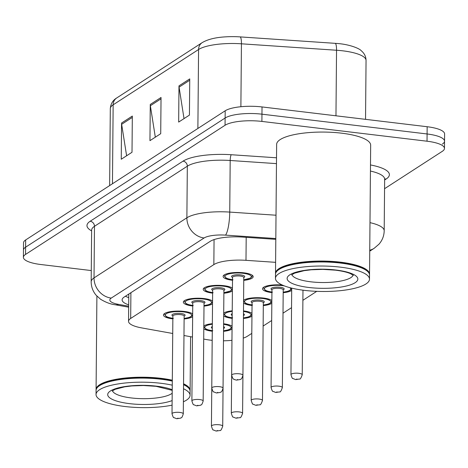 <?xml version="1.0" encoding="UTF-8"?>
<svg xmlns="http://www.w3.org/2000/svg" width="468" height="468" viewBox="0 0 468 468"><rect width="100%" height="100%" fill="white"/><g stroke="black" fill="none" stroke-linecap="round" stroke-linejoin="round"><path stroke-width="0.7" d="M192.717 306.008A15.046 4.072 0.5 0 1 192.646 306.002A15.046 4.072 0.5 0 1 183.345 302.152A15.046 4.072 0.5 0 1 204.13 298.566A15.046 4.072 0.5 0 1 212.525 301.006M212.595 293.138A15.046 4.072 0.5 0 1 212.53 293.132A15.046 4.072 0.5 0 1 203.223 289.282A15.046 4.072 0.5 0 1 224.014 285.696A15.046 4.072 0.5 0 1 232.409 288.136M232.473 280.268A15.046 4.072 0.5 0 1 232.409 280.262A15.046 4.072 0.5 0 1 223.107 276.412A15.046 4.072 0.5 0 1 243.892 272.826A15.046 4.072 0.5 0 1 253.194 276.676A15.046 4.072 0.5 0 1 243.758 280.367M172.832 318.878A15.046 4.072 0.5 0 1 172.768 318.872A15.046 4.072 0.5 0 1 163.467 315.022A15.046 4.072 0.5 0 1 184.252 311.436A15.046 4.072 0.5 0 1 192.646 313.876M232.14 318.357A15.046 4.072 0.5 0 1 232.075 318.351A15.046 4.072 0.5 0 1 223.681 315.912M223.704 313.11A15.046 4.072 0.5 0 1 232.21 310.81M243.495 310.91A15.046 4.072 0.5 0 1 243.559 310.916A15.046 4.072 0.5 0 1 251.954 313.355M252.024 305.487A15.046 4.072 0.5 0 1 251.954 305.481A15.046 4.072 0.5 0 1 243.559 303.048M243.588 300.24A15.046 4.072 0.5 0 1 263.437 298.046A15.046 4.072 0.5 0 1 271.832 300.485L271.809 300.982A14.104 3.814 0.5 0 0 271.604 300.327M271.902 292.617A15.046 4.072 0.5 0 1 271.832 292.611A15.046 4.072 0.5 0 1 262.53 288.762A15.046 4.072 0.5 0 1 282.374 285.076M212.261 331.227A15.046 4.072 0.5 0 1 212.191 331.221A15.046 4.072 0.5 0 1 203.802 328.782M203.826 325.974A15.046 4.072 0.5 0 1 212.326 323.68M223.61 323.78A15.046 4.072 0.5 0 1 223.675 323.786A15.046 4.072 0.5 0 1 232.069 326.225M203.709 339.072L206.09 339.499A28.209 7.634 -179.5 0 0 210.454 340.148A28.209 7.634 -179.5 0 0 212.179 340.335M223.464 340.803A28.209 7.634 -179.5 0 0 231.947 340.324M243.255 338.124A28.209 7.634 -179.5 0 0 247.291 336.305L251.778 333.397M275.605 262.337L245.992 260.325A28.209 7.634 -179.5 0 0 213.841 264.607L130.677 318.445A28.209 7.634 -179.5 0 0 128.542 321.323A28.209 7.634 -179.5 0 0 141.623 327.892L172.704 333.485M183.971 335.515L192.442 337.042M263.127 326.056L271.656 320.527M283.005 313.186L291.541 307.663M302.89 300.316L316.748 291.342M212.501 303.808A15.046 4.072 0.5 0 1 203.995 306.107M232.38 290.938A15.046 4.072 0.5 0 1 223.879 293.237M192.623 316.678A15.046 4.072 0.5 0 1 184.117 318.977M251.93 316.157A15.046 4.072 0.5 0 1 243.424 318.456M271.809 303.287A15.046 4.072 0.5 0 1 263.303 305.586M291.687 290.417A15.046 4.072 0.5 0 1 283.187 292.716M232.046 329.027A15.046 4.072 0.5 0 1 223.546 331.326M91.278 270.562L40.845 264.519A28.209 7.634 0.5 0 1 23.4 257.306L23.464 250.064A28.209 7.634 0.5 0 1 25.6 247.186L225.12 118.024A28.209 7.634 0.5 0 1 261.963 114.18L427.091 133.971A28.209 7.634 0.5 0 1 444.536 141.184L444.6 133.942A28.209 7.634 0.5 0 0 427.155 126.729L262.021 106.938A28.209 7.634 0.5 0 0 225.184 110.787L25.664 239.944A28.209 7.634 0.5 0 0 23.529 242.822L23.464 250.064A28.209 7.634 0.5 0 1 25.6 247.186L225.12 118.024A28.209 7.634 0.5 0 1 261.963 114.18L427.091 133.971A28.209 7.634 0.5 0 1 444.536 141.184A28.209 7.634 0.5 0 1 442.4 144.062M202.153 42.658C207.634 39.382 215.339 37.458 225.248 36.873A30.841 8.348 0.5 0 1 240.055 36.89L335.158 43.337A30.841 8.348 0.5 0 1 336.814 43.46C349.526 44.279 359.547 48.537 361.185 50.673C364.373 53.329 365.999 56.587 366.052 60.448A37.615 10.179 -179.5 0 0 336.539 50.246L241.435 43.805A37.615 10.179 -179.5 0 0 198.572 49.514L113.151 104.809A9.401 8.377 -122.9 0 1 116.731 97.952L202.153 42.658A9.401 8.377 57.1 0 0 198.572 49.514L197.882 128.46M132.327 116.064L132.011 152.275L121.247 159.243L121.563 123.037L132.327 116.064M189.745 78.899L189.429 115.105L178.665 122.078L178.981 85.866L189.745 78.899M161.039 97.484L160.717 133.69L149.953 140.657L150.269 104.452L161.039 97.484M155.317 137.188L150.363 105.721A7.523 6.698 -122.9 0 1 150.269 104.452M184.023 118.603L179.074 87.136A7.523 6.698 -122.9 0 1 178.981 85.866M126.612 155.774L121.657 124.307A7.523 6.698 -122.9 0 1 121.563 123.037M23.4 257.306A28.209 7.634 0.5 0 1 25.535 254.428L225.055 125.266A28.209 7.634 0.5 0 1 261.899 121.423L427.032 141.213A28.209 7.634 0.5 0 1 444.471 148.426A28.209 7.634 0.5 0 1 442.336 151.304L384.561 188.703M275.804 239.341L242.365 237.071A28.209 7.634 -179.5 0 0 210.214 241.353L124.254 296.999A28.209 7.634 -179.5 0 0 122.119 299.877A28.209 7.634 -179.5 0 0 128.688 304.844M128.753 297.607A28.209 7.634 0.5 0 1 125.43 296.238M96.11 389.973A47.016 12.724 0.5 0 1 96.08 389.522A47.016 12.724 0.5 0 1 161.039 378.32A47.016 12.724 0.5 0 1 172.3 380.197M183.55 383.778A47.016 12.724 0.5 0 1 190.113 390.341A47.016 12.724 0.5 0 1 190.078 390.798M172.084 405.153A47.016 12.724 0.5 0 1 125.114 406.528A47.016 12.724 0.5 0 1 96.039 394.501L96.075 390.429A47.016 12.724 0.5 0 1 97.999 386.866L98.456 386.457A46.548 12.595 0.5 0 1 160.857 378.887A46.548 12.595 0.5 0 1 172.294 380.812M183.544 384.48A46.548 12.595 0.5 0 1 187.791 387.235L188.241 387.656A47.016 12.724 0.5 0 1 190.102 391.248L190.066 395.32A47.016 12.724 0.5 0 1 183.397 401.772M97.999 386.866A47.016 12.724 0.5 0 1 161.033 379.22A47.016 12.724 0.5 0 1 172.288 381.104M183.544 384.684A47.016 12.724 0.5 0 1 188.241 387.656M96.039 394.501A47.016 12.724 0.5 0 1 160.998 383.298A47.016 12.724 0.5 0 1 172.253 385.176M183.509 388.756A47.016 12.724 0.5 0 1 190.066 395.32M275.535 273.827A47.016 12.724 0.5 0 1 275.512 273.37A47.016 12.724 0.5 0 1 340.47 262.168A47.016 12.724 0.5 0 1 369.539 274.195A47.016 12.724 0.5 0 1 369.504 274.646M275.512 273.37L276.635 144.378A47.016 12.724 0.5 0 1 341.593 133.175A47.016 12.724 0.5 0 1 370.662 145.203L369.539 274.195M275.465 278.349L275.5 274.277A47.016 12.724 0.5 0 1 277.43 270.72L277.881 270.305A46.548 12.595 0.5 0 1 340.283 262.735A46.548 12.595 0.5 0 1 367.222 271.083L367.667 271.504A47.016 12.724 0.5 0 1 369.533 275.096L369.498 279.174A47.016 12.724 0.5 0 1 304.539 290.376A47.016 12.724 0.5 0 1 275.465 278.349A47.016 12.724 0.5 0 1 340.423 267.146A47.016 12.724 0.5 0 1 369.498 279.174M277.43 270.72A47.016 12.724 0.5 0 1 340.458 263.075A47.016 12.724 0.5 0 1 367.667 271.504M130.905 292.699L130.677 318.445M214.063 239.598L213.841 264.607M246.191 237.334L245.992 260.325M240.055 36.89A9.401 1.93 93.9 0 1 241.435 43.805L240.885 106.727M112.46 183.754L113.151 104.809A37.615 10.179 -179.5 0 0 110.308 108.646C110.711 103.832 112.852 100.269 116.731 97.952M335.158 43.337A9.401 1.93 93.9 0 1 336.539 50.246L335.965 115.801M427.155 126.729L427.032 141.213M25.664 239.944L25.535 254.428M225.184 110.787L225.055 125.266M262.021 106.938L261.899 121.423M161.027 98.824L150.363 105.721M132.315 117.404L121.657 124.307M189.733 80.239L179.074 87.136M370.492 164.952A42.313 11.448 0.5 0 1 386.182 178.987L384.637 179.987M91.623 230.859A42.313 11.448 0.5 0 1 90.172 221.253L183.023 161.15A42.313 11.448 0.5 0 1 231.245 154.727L276.518 157.792M91.629 230.139L91.178 281.736A37.615 10.179 0.5 0 1 94.027 277.898L94.477 226.301A37.615 10.179 -179.5 0 0 91.629 230.139L91.664 229.741M369.989 222.645A37.615 10.179 0.5 0 1 384.193 230.753L384.643 179.156A37.615 10.179 -179.5 0 0 370.44 171.048M275.816 238.534L225.535 235.123A18.808 5.089 -179.5 0 0 204.101 237.978L111.249 298.087A18.808 16.749 -122.9 0 1 94.027 277.898L186.878 217.79A37.615 10.179 0.5 0 1 229.741 212.086L230.192 160.489A37.615 10.179 -179.5 0 0 187.329 166.193L94.477 226.301A4.703 4.189 57.1 0 0 90.172 221.253M225.535 235.123A18.808 3.855 93.9 0 0 229.741 212.086L276.015 215.221M276.465 163.624L230.192 160.489A4.703 0.965 -86.1 0 1 231.245 154.727M204.101 237.978A18.808 16.749 -122.9 0 1 186.878 217.79L187.329 166.193A4.703 4.189 57.1 0 0 183.023 161.15M111.249 298.087A18.808 5.089 -179.5 0 0 118.544 304.381L128.677 306.207M386.182 178.987A4.703 4.189 57.1 0 0 384.649 179.092M118.544 304.381A18.808 9.676 100.2 0 1 115.374 304.785L128.665 307.178M369.738 251.17L374.184 248.292A18.808 16.749 -122.9 0 1 369.749 250.234M212.805 330.782C207.71 329.835 205.288 329.18 205.551 328.829L203.837 326.477A14.104 3.814 0.5 0 1 204.054 325.822M212.326 324.236A13.162 3.563 -179.5 0 0 204.773 327.389A13.162 3.563 -179.5 0 0 212.267 330.671M223.587 326.635A6.581 1.778 0.5 0 1 223.569 328.472M222.715 426.219C221.539 429.542 220.639 430.969 220.013 430.501L216.157 431.069L213.268 429.934C212.928 430.303 212.32 429.033 211.431 426.12A5.639 1.527 0.5 0 1 219.229 424.78A5.639 1.527 0.5 0 1 222.715 426.219L223.049 388.288M217.392 430.466L216.678 430.929L217.392 430.466M212.291 328.314A5.639 1.527 -179.5 0 0 212.285 328.36A6.581 1.778 0.5 0 1 212.302 326.535M231.841 326.061A14.104 3.814 0.5 0 1 232.046 326.722L232.052 326.208M223.552 330.771A13.162 3.563 -179.5 0 0 231.098 327.618A13.162 3.563 -179.5 0 0 223.605 324.336M192.418 313.712A14.104 3.814 0.5 0 1 192.623 314.373L192.447 315.157L190.868 316.69L188.873 317.52L184.123 318.462M184.123 318.421A13.162 3.563 -179.5 0 0 191.669 315.175A13.162 3.563 -179.5 0 0 183.532 311.899A13.162 3.563 -179.5 0 0 166.479 313.607A13.162 3.563 -179.5 0 0 172.838 318.322M172.885 315.871L172.008 413.77A5.639 1.527 0.5 0 1 179.8 412.425A5.639 1.527 0.5 0 1 183.292 413.87L184.14 316.111A5.639 1.527 -179.5 0 0 180.654 314.666A5.639 1.527 -179.5 0 0 172.862 316.011A6.581 1.778 0.5 0 1 173.523 313.952A6.581 1.778 0.5 0 1 181.022 313.525A6.581 1.778 0.5 0 1 184.14 316.122M177.249 418.579L177.969 418.117L177.249 418.579M164.414 313.613L164.414 314.127A14.104 3.814 0.5 0 1 164.631 313.472M232.69 317.912C227.588 316.965 225.172 316.31 225.43 315.959L223.722 313.607A14.104 3.814 0.5 0 1 223.932 312.952M232.204 311.366A13.162 3.563 -179.5 0 0 224.652 314.519A13.162 3.563 -179.5 0 0 232.146 317.801M243.465 313.765A6.581 1.778 0.5 0 1 243.454 315.602M242.594 413.349C241.424 416.672 240.523 418.099 239.891 417.631L236.036 418.205L233.146 417.064C232.812 417.433 232.198 416.163 231.315 413.25A5.639 1.527 0.5 0 1 239.107 411.91A5.639 1.527 0.5 0 1 242.594 413.349L242.927 375.418M237.276 417.596L236.556 418.059L237.276 417.596M232.169 315.444A5.639 1.527 -179.5 0 0 232.163 315.49A6.581 1.778 0.5 0 1 232.186 313.665M251.725 313.191A14.104 3.814 0.5 0 1 251.93 313.852L251.93 313.338M243.43 317.901A13.162 3.563 -179.5 0 0 250.977 314.748A13.162 3.563 -179.5 0 0 243.489 311.466M252.568 305.042C247.473 304.095 245.051 303.44 245.308 303.089L243.6 300.737A14.104 3.814 0.5 0 1 243.816 300.082M263.308 305.031A13.162 3.563 -179.5 0 0 270.855 301.784A13.162 3.563 -179.5 0 0 262.718 298.514A13.162 3.563 -179.5 0 0 245.665 300.222A13.162 3.563 -179.5 0 0 252.024 304.931M263.308 302.58L263.332 302.72A5.639 1.527 -179.5 0 0 259.839 301.275A5.639 1.527 -179.5 0 0 252.047 302.62A6.581 1.778 0.5 0 1 252.714 300.561A6.581 1.778 0.5 0 1 260.208 300.14A6.581 1.778 0.5 0 1 263.332 302.732M262.478 400.479C261.302 403.802 260.401 405.23 259.769 404.761L255.914 405.335L253.03 404.194C252.691 404.563 252.082 403.293 251.193 400.386A5.639 1.527 0.5 0 1 258.985 399.04A5.639 1.527 0.5 0 1 262.478 400.479L263.332 302.72M257.154 404.726L256.435 405.189L257.154 404.726M272.446 292.178C267.351 291.225 264.929 290.575 265.192 290.219L263.478 287.867A14.104 3.814 0.5 0 1 263.695 287.212M284.351 285.895A13.162 3.563 -179.5 0 0 282.602 285.644A13.162 3.563 -179.5 0 0 265.549 287.352A13.162 3.563 -179.5 0 0 271.908 292.067M283.187 289.71L283.21 289.85A5.639 1.527 -179.5 0 0 279.724 288.405A5.639 1.527 -179.5 0 0 271.926 289.75A6.581 1.778 0.5 0 1 272.592 287.691A6.581 1.778 0.5 0 1 280.086 287.27A6.581 1.778 0.5 0 1 283.21 289.862M282.356 387.615C281.18 390.938 280.279 392.36 279.653 391.891L275.798 392.465L272.908 391.324C272.575 391.698 271.961 390.423 271.071 387.516A5.639 1.527 0.5 0 1 278.869 386.17A5.639 1.527 0.5 0 1 282.356 387.615L283.21 289.85M277.033 391.856L276.319 392.319L277.033 391.856M283.193 292.161A13.162 3.563 -179.5 0 0 289.727 287.627M302.234 374.745C301.064 378.068 300.163 379.495 299.532 379.021L295.677 379.595L292.787 378.454C292.453 378.828 291.839 377.559 290.956 374.646A5.639 1.527 0.5 0 1 298.748 373.3A5.639 1.527 0.5 0 1 302.234 374.745L302.977 290.178M296.917 378.986L296.197 379.454L296.917 378.986M212.296 300.842A14.104 3.814 0.5 0 1 212.501 301.503L212.326 302.287L210.752 303.82L208.751 304.65L204.001 305.592M204.001 305.551A13.162 3.563 -179.5 0 0 211.548 302.305A13.162 3.563 -179.5 0 0 203.41 299.034A13.162 3.563 -179.5 0 0 186.363 300.737A13.162 3.563 -179.5 0 0 192.717 305.452M192.763 303.001L191.886 400.9A5.639 1.527 0.5 0 1 199.684 399.561A5.639 1.527 0.5 0 1 203.171 401L204.025 303.241A5.639 1.527 -179.5 0 0 200.532 301.796A5.639 1.527 -179.5 0 0 192.74 303.141A6.581 1.778 0.5 0 1 193.407 301.082A6.581 1.778 0.5 0 1 200.901 300.661A6.581 1.778 0.5 0 1 204.025 303.252M197.127 405.709L197.847 405.247L197.127 405.709M184.298 300.743L184.293 301.257A14.104 3.814 0.5 0 1 184.509 300.602M232.181 287.972A14.104 3.814 0.5 0 1 232.38 288.633L232.21 289.417L230.63 290.956L223.885 292.722M223.885 292.681A13.162 3.563 -179.5 0 0 231.432 289.435A13.162 3.563 -179.5 0 0 223.294 286.164A13.162 3.563 -179.5 0 0 206.242 287.873A13.162 3.563 -179.5 0 0 212.601 292.582M212.647 290.131L211.764 388.03A5.639 1.527 0.5 0 1 219.562 386.691A5.639 1.527 0.5 0 1 223.049 388.13L223.903 290.371A5.639 1.527 -179.5 0 0 220.416 288.926A5.639 1.527 -179.5 0 0 212.618 290.271A6.581 1.778 0.5 0 1 213.285 288.212A6.581 1.778 0.5 0 1 220.779 287.791A6.581 1.778 0.5 0 1 223.903 290.382M217.012 392.839L217.725 392.377L217.012 392.839M204.177 287.873L204.171 288.387A14.104 3.814 0.5 0 1 204.387 287.732M252.059 275.108A14.104 3.814 0.5 0 1 252.264 275.763L252.088 276.553L250.509 278.086L243.764 279.858M243.764 279.811A13.162 3.563 -179.5 0 0 251.31 276.565A13.162 3.563 -179.5 0 0 243.173 273.294A13.162 3.563 -179.5 0 0 226.12 275.003A13.162 3.563 -179.5 0 0 232.479 279.712M232.526 277.261L231.648 375.166A5.639 1.527 0.5 0 1 239.44 373.821A5.639 1.527 0.5 0 1 242.933 375.26L243.781 277.501A5.639 1.527 -179.5 0 0 240.295 276.056A5.639 1.527 -179.5 0 0 232.502 277.401A6.581 1.778 0.5 0 1 233.163 275.342A6.581 1.778 0.5 0 1 240.663 274.921A6.581 1.778 0.5 0 1 243.781 277.512M236.89 379.969L237.609 379.507L236.89 379.969M224.061 275.003L224.055 275.517A14.104 3.814 0.5 0 1 224.271 274.862M172.183 393.237A30.66 8.295 0.5 0 1 131.391 397.958A30.66 8.295 0.5 0 1 112.513 390.733M172.119 400.596A35.363 9.571 0.5 0 1 129.56 403.644A35.363 9.571 0.5 0 1 110.372 390.996A35.363 9.571 0.5 0 1 156.552 386.176A35.363 9.571 0.5 0 1 172.218 389.733M353.088 275.12A30.66 8.295 0.5 0 1 310.822 281.812A30.66 8.295 0.5 0 1 291.938 274.587M335.977 270.024A35.363 9.571 0.5 0 1 355.165 282.678A35.363 9.571 0.5 0 1 308.985 287.498A35.363 9.571 0.5 0 1 289.797 274.845A35.363 9.571 0.5 0 1 335.977 270.024M128.39 294.319L128.776 294.401M128.782 294.074L128.542 321.323M366.052 60.448L365.537 119.346M110.308 108.646L109.635 185.585M444.471 148.426L444.536 141.184M384.62 178.758L384.643 179.156M91.178 281.736C91.207 286.849 92.869 291.365 96.162 295.273L100.526 299.21C105.709 302.369 110.659 304.229 115.374 304.785M374.184 248.292L378.998 244.167C382.344 240.324 384.076 235.849 384.193 230.753M211.431 426.12L212.291 328.203M203.837 326.477L203.843 325.962M223.552 330.812L228.361 329.852L230.338 329.016L231.812 327.635L232.046 326.722M183.292 413.87C181.49 419.539 181.134 417.105 180.554 418.17L176.728 418.72L173.839 417.585C173.505 417.953 172.891 416.684 172.008 413.77M192.623 314.373L192.623 313.858M164.414 314.127L166.122 316.473C165.865 316.83 168.281 317.485 173.382 318.433M231.315 413.25L232.169 315.333M223.722 313.607L223.722 313.092M243.43 317.942L248.239 316.982L250.222 316.146L251.69 314.765L251.93 313.852M251.193 400.386L252.071 302.48M243.6 300.737L243.606 300.222M263.308 305.077L268.123 304.112L270.1 303.276L271.575 301.895L271.809 300.982M271.071 387.516L271.949 289.61M263.478 287.867L263.484 287.358M283.187 292.207L288.001 291.242L289.979 290.406L291.453 289.031L291.687 288.124M290.956 374.646L291.71 288.13M203.171 401C201.375 406.669 201.018 404.235 200.433 405.3L196.613 405.85L193.723 404.715C193.383 405.083 192.775 403.814 191.886 400.9M212.501 301.503L212.507 300.988M184.293 301.257L186.001 303.609C185.743 303.96 188.165 304.615 193.261 305.563M223.049 388.13C221.253 393.799 220.896 391.365 220.311 392.43L216.491 392.985L213.601 391.845C213.268 392.213 212.653 390.944 211.764 388.03M232.38 288.633L232.385 288.118M204.171 288.387L205.885 290.739C205.627 291.09 208.044 291.745 213.139 292.693M242.933 375.26C241.131 380.929 240.774 378.501 240.195 379.56L236.369 380.115L234.31 379.507C233.743 378.436 233.345 380.864 231.648 375.166M252.264 275.763L252.27 275.254M224.055 275.517L225.763 277.869C225.506 278.22 227.922 278.875 233.023 279.823M190.113 390.341L190.581 336.708M172.212 390.347L156.031 386.316L143.36 385.521L131.818 385.942L124.71 386.825L115.134 389.317L112.191 391.032M96.08 389.522L96.899 296.092M353.404 275.424L350.497 273.657C347.139 272.183 342.126 271.019 335.457 270.165L322.785 269.369L311.243 269.79L304.136 270.674L294.559 273.172L291.617 274.886"/></g></svg>
